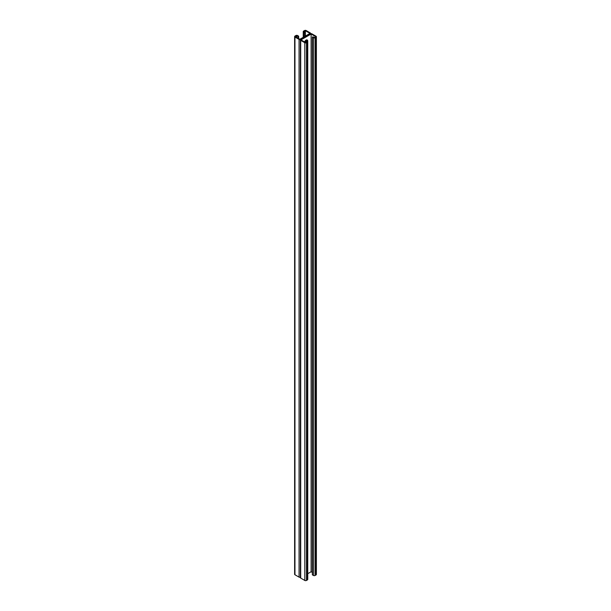 <?xml version="1.0" encoding="UTF-8"?>
<svg xmlns="http://www.w3.org/2000/svg" width="611" height="611" viewBox="0 0 611 611"><rect width="100%" height="100%" fill="white"/><g stroke="black" fill="none" stroke-linecap="round" stroke-linejoin="round"><path stroke-width="0.92" d="M300.368 577.265A1.161 0.672 180 0 1 299.062 577.128L299.062 39.41A1.161 0.672 180 0 0 300.704 39.41L310.296 33.872L300.704 39.41A1.161 0.672 0 0 0 300.368 39.883A1.161 0.672 0 0 0 300.704 40.357L304.813 42.724A1.161 0.672 0 0 0 306.462 42.724L307.417 42.174A1.161 0.672 0 0 0 307.761 41.701A1.161 0.672 0 0 0 307.417 41.227L306.325 40.593L305.775 40.906L307.142 41.701L305.637 42.571L300.979 39.883L311.114 34.033L315.772 36.721L314.268 37.584L312.893 36.797L312.351 37.111L312.351 574.836L313.443 575.47L313.443 37.745L312.351 37.111M304.568 41.953A2.421 1.398 -60 0 1 307.257 39.998A2.421 1.398 -60 0 1 307.761 41.105L307.761 46.642A2.421 1.398 -60 0 1 307.761 46.742M307.761 56.831A2.421 1.398 -60 0 1 307.761 56.922L307.761 62.459A2.421 1.398 -60 0 1 307.761 62.551M307.761 278.242A2.421 1.398 -60 0 1 307.761 278.333L307.761 283.871A2.421 1.398 -60 0 1 307.761 283.97M307.761 294.059A2.421 1.398 -60 0 1 307.761 294.151L307.761 299.688A2.421 1.398 -60 0 1 307.761 299.787M307.761 262.425A2.421 1.398 -60 0 1 307.761 262.524L307.761 268.053A2.421 1.398 -60 0 1 307.761 268.153M307.761 246.615A2.421 1.398 -60 0 1 307.761 246.707L307.761 252.244A2.421 1.398 -60 0 1 307.761 252.335M307.761 230.798A2.421 1.398 -60 0 1 307.761 230.889L307.761 236.426A2.421 1.398 -60 0 1 307.761 236.526M307.761 214.98A2.421 1.398 -60 0 1 307.761 215.072L307.761 220.609A2.421 1.398 -60 0 1 307.761 220.708M307.761 199.163A2.421 1.398 -60 0 1 307.761 199.262L307.761 204.792A2.421 1.398 -60 0 1 307.761 204.891M307.761 183.353A2.421 1.398 -60 0 1 307.761 183.445L307.761 188.982A2.421 1.398 -60 0 1 307.761 189.074M307.761 167.536A2.421 1.398 -60 0 1 307.761 167.628L307.761 173.165A2.421 1.398 -60 0 1 307.761 173.264M307.761 151.719A2.421 1.398 -60 0 1 307.761 151.811L307.761 157.348A2.421 1.398 -60 0 1 307.761 157.447M307.761 135.902A2.421 1.398 -60 0 1 307.761 136.001L307.761 141.531A2.421 1.398 -60 0 1 307.761 141.63M307.761 120.092A2.421 1.398 -60 0 1 307.761 120.184L307.761 125.721A2.421 1.398 -60 0 1 307.761 125.813M307.761 104.275A2.421 1.398 -60 0 1 307.761 104.366L307.761 109.904A2.421 1.398 -60 0 1 307.761 110.003M307.761 88.458A2.421 1.398 -60 0 1 307.761 88.549L307.761 94.086A2.421 1.398 -60 0 1 307.761 94.186M307.761 72.64A2.421 1.398 -60 0 1 307.761 72.74L307.761 78.269A2.421 1.398 -60 0 1 307.761 78.368M307.761 573.691L311.114 571.751L312.351 572.461M311.114 34.033L311.114 571.751M307.761 568.642A2.421 1.398 120 0 0 307.761 568.551L307.761 563.014A2.421 1.398 120 0 0 307.761 562.922M307.761 552.833A2.421 1.398 120 0 0 307.761 552.734L307.761 547.196A2.421 1.398 120 0 0 307.761 547.105M307.761 331.414A2.421 1.398 120 0 0 307.761 331.322L307.761 325.785A2.421 1.398 120 0 0 307.761 325.686M307.761 315.597A2.421 1.398 120 0 0 307.761 315.505L307.761 309.968A2.421 1.398 120 0 0 307.761 309.876M307.761 347.231A2.421 1.398 120 0 0 307.761 347.132L307.761 341.595A2.421 1.398 120 0 0 307.761 341.503M307.761 363.049A2.421 1.398 120 0 0 307.761 362.949L307.761 357.412A2.421 1.398 120 0 0 307.761 357.32M307.761 378.858A2.421 1.398 120 0 0 307.761 378.767L307.761 373.229A2.421 1.398 120 0 0 307.761 373.138M307.761 394.675A2.421 1.398 120 0 0 307.761 394.584L307.761 389.047A2.421 1.398 120 0 0 307.761 388.947M307.761 410.493A2.421 1.398 120 0 0 307.761 410.393L307.761 404.856A2.421 1.398 120 0 0 307.761 404.765M307.761 426.31A2.421 1.398 120 0 0 307.761 426.211L307.761 420.673A2.421 1.398 120 0 0 307.761 420.582M307.761 442.12A2.421 1.398 120 0 0 307.761 442.028L307.761 436.491A2.421 1.398 120 0 0 307.761 436.399M307.761 457.937A2.421 1.398 120 0 0 307.761 457.845L307.761 452.308A2.421 1.398 120 0 0 307.761 452.209M307.761 473.754A2.421 1.398 120 0 0 307.761 473.655L307.761 468.125A2.421 1.398 120 0 0 307.761 468.026M307.761 489.571A2.421 1.398 120 0 0 307.761 489.472L307.761 483.935A2.421 1.398 120 0 0 307.761 483.843M307.761 505.381A2.421 1.398 120 0 0 307.761 505.289L307.761 499.752A2.421 1.398 120 0 0 307.761 499.661M307.761 521.198A2.421 1.398 120 0 0 307.761 521.107L307.761 515.569A2.421 1.398 120 0 0 307.761 515.47M307.761 537.016A2.421 1.398 120 0 0 307.761 536.916L307.761 531.387A2.421 1.398 120 0 0 307.761 531.287M306.661 40.792L307.211 40.792A2.421 1.398 120 0 0 306.951 39.898A2.421 1.398 -60 0 1 307.211 40.792L307.761 41.105M310.632 33.735L310.632 33.399A1.161 0.672 0 0 1 310.296 33.872A1.161 0.672 180 0 1 311.938 33.872L316.047 36.24A1.161 0.672 180 0 1 316.383 36.721A1.161 0.672 180 0 1 316.047 37.195L315.085 37.745A1.161 0.672 180 0 1 313.443 37.745M316.383 36.721L316.383 574.439A1.161 0.672 180 0 1 316.047 574.913L315.085 575.47A1.161 0.672 180 0 1 313.443 575.47M305.775 40.906L305.775 42.487M300.368 39.883L300.368 577.601A1.161 0.672 0 0 0 300.704 578.075L304.813 580.45A1.161 0.672 0 0 0 306.462 580.45L307.417 579.9A1.161 0.672 0 0 0 307.761 579.419L307.761 41.701M310.632 33.399A1.161 0.672 0 0 0 310.296 32.925L306.187 30.55A1.161 0.672 0 0 0 304.538 30.55L303.583 31.1A1.161 0.672 0 0 0 303.239 31.581A1.161 0.672 0 0 0 303.583 32.055L304.675 32.688L305.225 32.368L303.858 31.581L305.363 30.71L310.021 33.399L299.886 39.249L295.228 36.561L296.732 35.69L298.107 36.484L298.046 38.188M296.732 35.69L296.732 37.431M299.062 39.41L294.953 37.034A1.161 0.672 180 0 1 294.617 36.561A1.161 0.672 180 0 1 294.953 36.087L295.915 35.53A1.161 0.672 180 0 1 297.557 35.53L298.649 36.164L298.649 38.539M306.661 40.471A2.421 1.398 120 0 0 306.577 39.906M299.062 577.128L294.953 574.76A1.161 0.672 180 0 1 294.617 574.279L294.617 36.561M297.962 36.797L298.512 36.477M298.107 37.271L298.649 36.958M298.649 36.164L298.107 36.484M297.962 37.584L298.512 37.271M298.107 38.065L298.649 37.745M305.225 32.368L305.187 36.186M305.179 40.899L305.11 42.266M304.675 32.688L304.637 36.507M305.363 30.71L305.363 36.087M305.363 40.677L305.363 42.411M305.088 32.681L304.538 33.002M305.225 33.162L304.675 33.475M305.088 35.056L304.538 35.369M305.225 35.53L304.675 35.85M305.225 34.743L304.675 35.056M305.088 35.843L304.538 36.164M305.225 41.861L304.813 42.098M305.088 33.475L304.538 33.788M305.225 33.949L304.675 34.269M305.088 34.262L304.538 34.583M316.047 574.913L316.047 37.195M315.085 575.47L315.085 37.745M300.704 578.075L300.704 40.357M304.813 580.45L304.813 42.724M306.462 580.45L306.462 42.724M307.417 579.9L307.417 42.174M294.953 574.76L294.953 37.034M303.583 37.111L303.583 32.055M303.239 37.309L303.239 31.581"/></g></svg>
